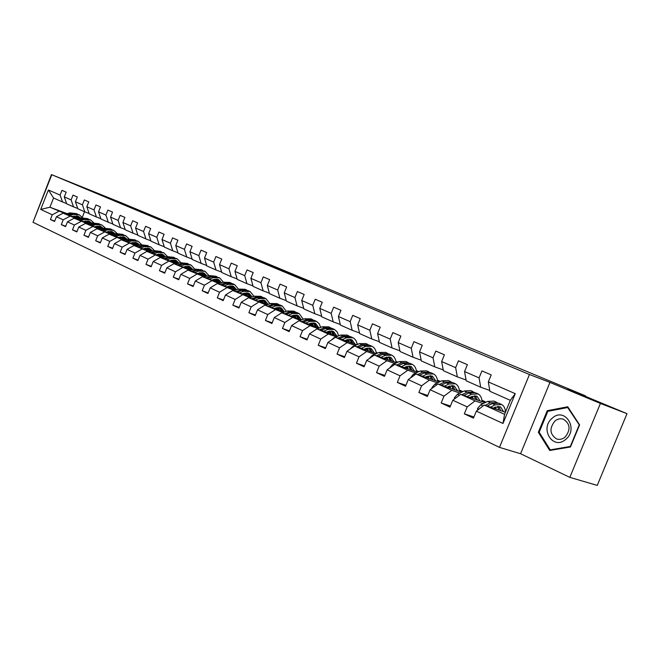 <?xml version="1.0" encoding="UTF-8"?>
<svg xmlns="http://www.w3.org/2000/svg" width="660" height="660" viewBox="0 0 660 660"><rect width="100%" height="100%" fill="white"/><g stroke="black" fill="none" stroke-linecap="round" stroke-linejoin="round"><path stroke-width="0.99" d="M276.49 268.405L309.911 281.82L276.49 268.405M238.912 252.574L264.643 262.969L238.854 252.73M600.41 403.45L549.962 382.421L520.567 453.742L569.819 477.361L600.41 403.45L627 413.663L567.897 389.062L585.519 395.868L119.551 202.067L51.455 174.603L33.8 220.258M549.962 382.421L529.46 374.509L51.455 174.603M261.286 262.061L295.49 275.814L261.286 262.061M257.441 260.477L280.038 269.379L257.441 260.477M627 413.663L597.25 485.397L569.819 477.361M529.46 374.509L499.48 447.373L33 222.288L51.661 175.098M54.722 221.084L50.424 219.516L54.574 221.463L56.455 216.719L63.203 219.838L61.306 224.623L65.571 226.627L67.477 221.818L74.398 225.027L72.476 229.87L76.849 231.924L78.779 227.048L85.882 230.34L83.935 235.249L88.415 237.352L90.379 232.419L97.663 235.801L95.692 240.768L100.295 242.929L102.284 237.938L109.766 241.403L107.761 246.436L112.489 248.655L114.502 243.598L122.191 247.153L120.153 252.26L125.012 254.537L127.058 249.406L134.953 253.06L132.891 258.233L137.882 260.584L139.961 255.379L148.071 259.141L145.984 264.379L151.115 266.788L153.219 261.517L161.56 265.386L159.439 270.699L164.719 273.182L166.856 267.836L175.436 271.804L173.283 277.2L178.712 279.749L180.881 274.329L189.709 278.421L187.523 283.891L193.108 286.514L195.31 281.012L204.41 285.219L202.183 290.771L207.933 293.469L210.177 287.892L219.541 292.231L217.28 297.858L223.204 300.647L225.481 294.979L235.133 299.45L232.832 305.159L238.945 308.03L241.255 302.28L251.204 306.892L248.861 312.691L255.164 315.645L257.515 309.812L267.77 314.564L265.394 320.455L271.895 323.499L274.279 317.575L284.864 322.476L282.455 328.457L289.154 331.609L291.588 325.594L302.519 330.652L300.061 336.724L306.983 339.974L309.457 333.861L320.743 339.091L318.236 345.262L325.388 348.62L327.913 342.408L339.57 347.812L337.029 354.082L344.421 357.555L346.987 351.244L359.04 356.821L356.45 363.206L364.097 366.795L366.704 360.376L379.178 366.151L376.538 372.636L384.45 376.357L387.115 369.823L400.026 375.804L397.337 382.404L405.529 386.248L408.235 379.607L421.616 385.795L418.869 392.51L427.358 396.495L430.122 389.738L443.982 396.157L441.185 402.996L449.988 407.121L452.81 400.24L467.189 406.898L464.335 413.861L473.459 418.143L476.338 411.139L502.994 423.481L515.262 393.665L510.312 400.331L489.893 391.289L488.326 381.917L491.213 374.897L481.94 370.912L479.086 377.883L480.678 387.205L466.207 380.795L464.558 371.547L467.387 364.65L458.452 360.814L455.647 367.661L457.322 376.86L443.371 370.681L441.647 361.556L444.411 354.775L435.798 351.07L433.051 357.802L434.8 366.886L421.336 360.921L419.537 351.912L422.26 345.254L413.944 341.674L411.246 348.29L413.061 357.258L400.059 351.499L398.203 342.598L400.867 336.055L392.832 332.607L390.192 339.108L392.073 347.96L379.508 342.391L377.586 333.605L380.209 327.17L372.446 323.837L369.847 330.231L371.786 338.976L359.642 333.589L357.671 324.918L360.236 318.59L352.737 315.364L350.188 321.651L352.176 330.289L340.428 325.083L338.407 316.511L340.931 310.291L333.671 307.164L331.163 313.351L333.209 321.882L321.841 316.849L319.77 308.385L322.245 302.255L315.224 299.236L312.757 305.324L314.845 313.748L303.839 308.872L301.727 300.506L304.161 294.484L297.355 291.555L294.938 297.545L297.066 305.869L286.399 301.15L284.245 292.883L286.638 286.951L280.046 284.113L277.67 290.012L279.832 298.238L269.495 293.659L267.308 285.5L269.668 279.65L263.274 276.903L260.939 282.711L263.134 290.846L253.11 286.399L250.891 278.33L253.209 272.572L247.013 269.907L244.712 275.632L246.939 283.668L237.204 279.361L234.96 271.384L237.245 265.708L231.231 263.125L228.962 268.768L231.223 276.705L221.776 272.522L219.508 264.643L221.752 259.05L215.911 256.542L213.683 262.102L215.96 269.948L206.794 265.889L204.501 258.093L206.704 252.582L201.036 250.148L198.841 255.626L201.143 263.389L192.242 259.438L189.923 251.732L192.101 246.304L186.59 243.936L184.429 249.34L186.755 257.012L178.101 253.176L175.758 245.553L177.903 240.199L172.549 237.897L170.42 243.226L172.763 250.816L164.348 247.087L161.997 239.547L164.101 234.267L158.895 232.031L156.799 237.286L159.159 244.786L150.975 241.164L148.607 233.706L150.686 228.5L145.621 226.322L143.55 231.503L145.926 238.928L137.965 235.397L135.581 228.022L137.626 222.882L132.701 220.77L130.663 225.877L133.048 233.219L125.301 229.787L122.9 222.494L124.921 217.421L120.128 215.358L118.115 220.407L120.516 227.675L112.967 224.326L110.558 217.107L112.555 212.108L107.885 210.094L105.905 215.077L108.314 222.263L100.955 219.004L98.546 211.868L100.501 206.926L95.956 204.971L94 209.888L96.418 217L89.257 213.823L86.831 206.761L88.77 201.877L84.331 199.972L82.409 204.831L84.835 211.868L77.855 208.774L75.421 201.779L77.327 196.96L73.013 195.104L71.107 199.898L73.54 206.861L66.734 203.849L64.292 196.927L66.181 192.167L61.966 190.361L60.093 195.088L62.527 201.985L53.559 198.008L49.912 207.215L66.091 213.988M50.424 219.516L52.288 214.789L40.706 209.426L48.394 189.989L60.093 195.088M64.292 196.927L71.107 199.898M75.421 201.779L82.409 204.831M86.831 206.761L94 209.888M98.546 211.868L105.905 215.077M110.558 217.107L118.115 220.407M122.9 222.494L130.663 225.877M135.581 228.022L143.55 231.503M148.607 233.706L156.799 237.286M161.997 239.547L170.42 243.226M175.758 245.553L184.429 249.34M189.923 251.732L198.841 255.626M204.501 258.093L213.683 262.102M219.508 264.643L228.962 268.768M234.96 271.384L244.712 275.632M250.891 278.33L260.939 282.711M267.308 285.5L277.67 290.012M284.245 292.883L294.938 297.545M301.727 300.506L312.757 305.324M319.77 308.385L331.163 313.351M338.407 316.511L350.188 321.651M357.671 324.918L369.847 330.231M377.586 333.605L390.192 339.108M398.203 342.598L411.246 348.29M419.537 351.912L433.051 357.802M441.647 361.556L455.647 367.661M464.558 371.547L479.086 377.883M488.326 381.917L515.262 393.665M77.096 218.996L63.03 213.188L77.921 218.749M84.925 221.356L89.125 222.923M83.762 221.479L89.422 223.583M96.541 226.24L100.221 227.609M97.185 226.108L100.114 227.436M77.74 208.461L73.54 206.861M63.03 213.188L56.455 216.719M69.811 216.282L63.203 219.838M88.382 224.128L74.101 218.237L89.232 223.872M96.104 226.429L100.46 228.047M95.172 226.652L100.765 228.731M108.281 231.528L111.837 232.848M108.883 231.404L111.746 232.7M89.15 213.502L84.835 211.868M74.101 218.237L67.477 221.818M81.048 221.405L74.398 225.027M99.965 229.391L85.453 223.41L100.831 229.119M107.737 231.685L112.085 233.302M106.87 231.957L112.398 234.011M120.326 236.957L123.758 238.227M120.887 236.841L123.684 238.103M100.848 218.674L96.418 217M85.453 223.41L78.779 227.048M92.581 226.652L85.882 230.34M111.837 234.795L97.102 228.715L112.736 234.514M119.757 237.121L124.014 238.697M118.866 237.402L124.327 239.423M132.701 242.525L135.985 243.738M133.213 242.418L135.927 243.647M112.852 223.987L108.314 222.263M97.102 228.715L90.379 232.419M104.42 232.048L97.663 235.801M124.03 240.339L109.057 234.16L124.954 240.042M132.107 242.69L136.249 244.225M131.191 242.987L136.57 244.975M145.398 248.242L148.541 249.406M145.86 248.143L148.5 249.34M125.186 229.433L120.516 227.675M109.057 234.16L102.284 237.938M116.573 237.584L109.766 241.403M136.554 246.032L121.333 239.753L137.503 245.726M143.245 248.919L144.804 248.407L148.813 249.901M143.847 248.721L149.143 250.676M158.45 254.116L161.428 255.214M158.862 254.026L161.411 255.181M137.841 235.034L133.048 233.219M121.333 239.753L114.502 243.598M129.046 243.268L122.191 247.153M149.416 251.881L133.939 245.495L150.398 251.559M157.814 254.298L161.708 255.733M156.841 254.62L162.055 256.534M171.864 260.147L174.603 261.319L171.608 260.213M172.219 260.073L174.661 261.178M150.851 240.785L145.926 238.928M133.939 245.495L127.058 249.406M141.867 249.1L134.953 253.06M162.624 257.895L146.891 251.394L163.639 257.557M171.196 260.337L174.958 261.715M170.197 260.675L175.312 262.548M185.65 266.351L187.902 267.333L185.386 266.409M185.947 266.285L187.951 267.193M164.225 246.691L159.159 244.786M146.891 251.394L139.961 255.379M155.042 255.107L148.071 259.141M176.212 264.066L160.207 257.458L177.251 263.711M184.957 266.541L188.578 267.869M183.925 266.896L188.933 268.736M199.831 272.72L201.556 273.521L199.567 272.786M200.062 272.671L201.613 273.38M177.969 252.772L172.763 250.816M160.207 257.458L153.219 261.517M168.581 261.269L161.56 265.386M190.179 270.418L173.893 263.695L191.251 270.047M199.114 272.926L202.579 274.197M198.049 273.298L202.942 275.088M214.426 279.279L215.589 279.873L214.153 279.345M214.583 279.246L215.647 279.733M192.118 259.017L186.755 257.012M173.893 263.695L166.856 267.836M182.506 267.613L175.436 271.804M204.542 276.952L187.968 270.105L205.648 276.565M213.675 279.493L216.975 280.698M212.578 279.881L217.354 281.622M229.449 286.027L230.026 286.407L229.168 286.093M229.532 286.011L230.084 286.259M206.662 265.452L201.143 263.389M187.968 270.105L180.881 274.329M196.837 274.147L189.709 278.421M219.334 283.676L202.455 276.705L220.473 283.264M228.665 286.25L231.784 287.38M227.527 286.654L232.172 288.346M221.645 272.068L215.96 269.948M202.455 276.705L195.31 281.012M211.588 280.863L204.41 285.219M234.556 290.598L217.371 283.495L235.736 290.169M244.101 293.205L247.03 294.269M242.921 293.634L247.426 295.267M237.072 278.883L231.223 276.705M217.371 283.495L210.177 287.892M226.768 287.776L219.541 292.231M250.231 297.734L232.733 290.499L251.452 297.272M259.999 300.366L262.729 301.356M258.778 300.82L263.134 302.387M252.97 285.912L246.939 283.668M232.733 290.499L225.481 294.979M242.418 294.904L235.133 299.45M266.392 305.077L248.556 297.701L267.655 304.59M276.391 307.741L278.899 308.649M275.121 308.22L279.32 309.73M269.354 293.147L263.134 290.846M248.556 297.701L241.255 302.28M258.538 302.247L251.204 306.892M283.049 312.65L264.875 305.135L284.353 312.139M293.287 315.348L295.564 316.173M291.976 315.851L295.993 317.295M286.259 300.613L279.832 298.238M264.875 305.135L257.515 309.812M275.162 309.82L267.77 314.564M300.226 320.463L281.696 312.799L301.587 319.927M310.72 323.194L312.749 323.92M309.358 323.73L313.186 325.099M303.691 308.319L297.066 305.869M281.696 312.799L274.279 317.575M292.314 317.633L284.864 322.476M317.955 328.523L310.01 325.693L299.054 320.702L319.358 327.954M328.721 331.287L330.47 331.914L328.977 331.213M327.294 331.848L330.924 333.143M338.58 335.371L339.166 335.635M321.692 316.264L314.845 313.748M299.054 320.702L291.588 325.594M310.01 325.693L302.519 330.652M336.262 336.847L328.284 334.026L316.973 328.87L337.714 336.237M347.3 339.644L348.769 340.164M345.823 340.238L349.231 341.443M357.175 344.256L357.596 344.404M357.085 343.745L358.083 344.198M340.288 324.472L333.209 321.882M316.973 328.87L309.457 333.861M328.284 334.026L320.743 339.091M355.171 345.444L347.168 342.623L335.478 337.301L356.68 344.8M366.506 348.274L367.653 348.678M364.955 348.901L368.14 350.023M376.274 352.894L377.231 353.224M376.192 352.39L377.635 353.05M359.502 332.953L352.176 330.289M335.478 337.301L327.913 342.408M347.168 342.623L339.57 347.812M374.707 354.329L366.688 351.516L354.601 346.013L376.282 353.644M386.356 357.192L387.173 357.472M384.739 357.852L387.667 358.875M396.008 361.804L397.534 362.34M395.934 361.325L397.856 362.2M379.36 341.723L371.786 338.976M354.601 346.013L346.987 351.244M366.688 351.516L359.04 356.821M394.919 363.52L386.875 360.715L374.377 355.014L396.553 362.786M406.89 366.407L407.344 366.564M405.199 367.108L407.855 368.033M416.411 371.019L418.547 371.77M416.344 370.565L418.77 371.662M399.919 350.798L392.073 347.96M374.377 355.014L366.704 360.376M386.875 360.715L379.178 366.151M415.825 373.024L407.773 370.227L394.828 364.337L417.524 372.24M426.368 376.687L428.736 377.503M437.522 380.556L440.303 381.521M437.456 380.119L440.426 381.463M421.187 360.187L413.061 357.258M394.828 364.337L387.115 369.823M407.773 370.227L400.026 375.804M437.473 382.866L429.404 380.086L416.006 373.981L439.246 382.024M448.288 386.595L450.343 387.304M459.36 390.415L462.85 391.619L459.31 390.01M443.223 369.905L434.8 366.886M416.006 373.981L408.235 379.607M429.404 380.086L421.616 385.795M459.896 393.063L451.828 390.299L437.935 383.971L461.744 392.164M471.001 396.866L472.717 397.452M481.99 400.628L485.174 401.717L482.006 400.843M481.94 400.257L485.174 401.717M466.059 379.978L457.322 376.86M437.935 383.971L430.122 389.738M451.828 390.299L443.982 396.157M483.136 403.631L475.068 400.884L460.663 394.325L485.067 402.658M494.555 407.509L495.899 407.962M505.387 410.875L505.882 411.097M489.745 390.423L480.678 387.205M460.663 394.325L452.81 400.24M475.068 400.884L467.189 406.898M502.994 423.481L504.562 414.315L484.234 405.058L505.411 412.236M484.234 405.058L476.338 411.139M520.567 453.742L499.48 447.373M585.337 396.322L585.519 395.868M504.562 414.315L510.312 400.331M72.65 216.439L78.358 218.567M85.099 221.084L88.894 222.502M85.775 220.943L88.778 222.304M77.946 217.693L73.722 216.117M67.18 213.667L49.912 207.215L40.706 209.426M84.521 211.728L82.277 217.371M66.627 203.544L62.527 201.985M188.43 267.572L187.902 267.333M202.438 273.916L201.556 273.521M216.843 280.442L215.589 279.873M231.668 287.158L230.026 286.407M246.931 294.063L244.868 293.131M262.647 301.174L260.518 300.217M278.834 308.509L276.845 307.609M295.515 316.058L293.683 315.233M312.716 323.846L311.05 323.095M348.703 340.139L347.482 339.587M367.216 348.521L366.597 348.241M485.876 402.253L485.1 401.899M48.394 189.989L53.559 198.008M58.847 211.282L52.288 214.789M473.946 416.971L464.335 413.861M450.442 406.024L441.185 402.996M483.607 402.163L482.056 401.462M462.611 391.735L459.385 390.629M427.787 395.455L418.869 392.51M460.969 391.891L459.442 391.198M440.063 381.637L437.547 380.762M405.933 385.258L397.337 382.404M439.106 381.975L437.596 381.298M418.308 371.877L416.443 371.225M384.829 375.416L376.538 372.636M417.574 372.215L416.493 371.72M397.295 362.447L396.041 362.01M364.452 365.904L356.45 363.206M396.668 362.736L396.091 362.472M376.984 353.331L376.299 353.092M344.759 356.713L337.029 354.082M325.718 347.82L318.236 345.262M307.288 339.215L300.061 336.724M289.451 330.883L282.455 328.457M272.176 322.806L265.394 320.455M255.428 314.985L248.861 312.691M239.2 307.395L232.832 305.159M223.451 300.028L217.28 297.858M208.172 292.883L202.183 290.771M193.339 285.945L187.523 283.891M178.926 279.213L173.283 277.2M164.926 272.662L159.439 270.699M151.313 266.293L145.984 264.379M138.08 260.098L132.891 258.233M161.543 255.412L158.202 254.174M125.202 254.075L120.153 252.26M148.648 249.596L145.15 248.309M112.67 248.209L107.761 246.436M136.092 243.936L132.454 242.583M100.468 242.5L95.692 240.768M123.865 238.417L120.095 237.014M88.58 236.94L83.935 235.249M111.944 233.038L108.05 231.594M77.005 231.52L72.476 229.87M100.328 227.799L96.31 226.297M65.728 226.24L61.306 224.623M89.001 222.684L84.876 221.141M567.748 406.766L547.247 410.693L538.345 432.292L549.706 450.466L570.455 446.985L579.595 424.875L567.748 406.766M539.451 432.655L538.345 432.292M548.608 411.18L547.247 410.693M273.479 267.127L292.735 274.7L273.471 267.16M256.393 259.941L266.764 264.124L256.393 259.941M493.317 408.136L495.091 407.236L500.552 406.915L503.539 411.609M490.561 407.203L495.115 404.893L501.666 404.514C503.968 405.817 505.246 408.325 505.494 412.03M477.551 410.207L477.568 408.507L480.645 404.885L487.484 401.445L494.035 401.09L496.32 402.113M495.635 406.981L496.072 409.076M487.253 406.082L492.203 403.582L498.754 403.21L501.064 404.242M500.701 410.644L498.729 406.395M497.508 402.732L490.372 402.757L485.166 405.38M497.623 406.42L498.91 410.033M552.222 418.201C539.228 428.604 553.096 450.821 565.76 439.362C579.059 428.678 564.556 406.535 552.222 418.201M554.87 421.088C549.153 428.464 549.764 434.42 556.693 438.974C559.647 439.873 562.452 439.255 565.117 437.102C570.867 429.718 570.289 423.753 563.376 419.191C560.373 418.267 557.543 418.894 554.87 421.088M579.158 425.073L570.314 446.473L550.209 449.856L539.195 432.251L547.825 411.328L567.691 407.534L579.472 425.18M551.29 450.194L550.209 449.856M568.417 407.798L567.691 407.534M469.821 397.452L471.587 396.577L477.056 396.313L480.092 400.958M467.057 396.503L471.587 394.267L478.154 393.954C480.521 395.29 481.825 397.856 482.072 401.635M454.344 399.085L454.361 397.815L457.413 394.276L464.228 390.951L470.786 390.646L472.964 391.627M472.362 396.239L472.89 398.5M463.864 395.414L468.781 393.005L475.34 392.692L477.543 393.682M477.353 400.026L475.299 395.794M474.127 392.23L467.016 392.205L461.86 394.729M474.235 395.786L475.629 399.432M447.158 387.139L448.915 386.298L454.385 386.084L457.462 390.687M444.378 386.191L448.899 384.021L455.458 383.765C457.85 385.11 459.178 387.643 459.451 391.372M431.962 388.385L431.978 387.511L435.006 384.037L441.796 380.812L448.355 380.572L450.433 381.513M449.889 385.894L450.524 388.303M441.309 385.126L446.185 382.8L452.752 382.552L454.847 383.493M454.822 389.779L452.686 385.564M451.564 382.09L444.485 382.033L439.37 384.466M451.671 385.531L453.156 389.21M425.279 377.19L427.028 376.373L432.498 376.208L435.616 380.77M422.499 376.225L426.995 374.129L433.562 373.931C435.955 375.268 437.308 377.784 437.605 381.463M410.355 378.073L413.374 374.162L420.131 371.036L426.698 370.846L428.678 371.737M428.191 375.928L428.917 378.452M419.537 375.202L424.38 372.95L430.939 372.76L432.943 373.651M433.067 379.888L430.856 375.688M429.792 372.306L422.73 372.207L417.664 374.558M429.883 375.639L431.459 379.335M404.151 367.579L405.892 366.787L411.353 366.663L414.505 371.184M401.362 366.613L405.842 364.576L412.401 364.427C414.802 365.772 416.171 368.255 416.501 371.885M389.499 368.123L392.477 364.617L399.209 361.589L405.768 361.449L407.665 362.299M407.22 366.308L408.037 368.932M398.5 365.615L403.31 363.437L409.876 363.297L411.782 364.155M412.046 370.334L409.761 366.151M408.746 362.843L401.725 362.719L396.701 364.988M408.837 366.085L410.495 369.79M383.732 358.298L385.465 357.53L390.926 357.448L394.102 361.927M380.944 357.316L385.399 355.344L391.949 355.245C394.358 356.582 395.744 359.048 396.107 362.629M369.41 358.479L372.281 355.393L378.988 352.457L385.539 352.366L387.346 353.183M386.95 357.027L387.849 359.733M378.18 356.35L382.957 354.247L389.507 354.148L391.33 354.964M391.726 361.094L389.375 356.928M388.41 353.71L381.414 353.546L376.439 355.74M388.484 356.854L390.225 360.566M363.99 349.313L365.714 348.571L371.159 348.529L374.36 352.968M361.201 348.332L365.632 346.417L372.174 346.368C374.575 347.688 375.969 350.105 376.365 353.603M350.113 349.09L352.753 346.483L359.428 343.621L365.97 343.579L367.702 344.355M367.331 348.059L368.321 350.839M358.528 347.391L363.264 345.353L369.806 345.304L371.555 346.087M372.067 352.159L369.658 348.018M368.734 344.866L361.779 344.685L356.846 346.797M368.808 347.927L370.615 351.648M344.891 340.626L346.599 339.908L352.036 339.9L355.262 344.297M342.094 339.644L346.508 337.78L353.034 337.772C355.344 339.034 356.738 341.294 357.217 344.57M331.485 339.991L333.861 337.854L340.502 335.074L347.028 335.074L348.686 335.816M348.348 339.388L349.421 342.226M339.512 338.728L344.215 336.748L350.749 336.74L352.415 337.491M353.042 343.513L350.584 339.397M349.701 336.32L342.779 336.097L337.887 338.151M349.759 339.298L351.64 343.018M326.403 332.219L328.102 331.518L333.523 331.543L336.765 335.899M323.606 331.229L327.995 329.423L334.504 329.447L337.21 331.947L338.671 335.841M313.516 331.163L316.726 329.026M317.048 328.894L322.179 326.799L328.688 326.84L330.272 327.55M329.967 330.998L331.114 333.894M321.106 330.338L325.776 328.424L332.285 328.457L333.886 329.175M334.62 335.14L332.104 331.048M331.262 328.036L324.382 327.789L319.539 329.777M331.312 330.94L333.259 334.653M308.492 324.076L310.183 323.392L315.587 323.45L318.846 327.772M305.704 323.078L310.06 321.329L316.552 321.387L319.192 323.755L320.686 327.409M296.241 322.542L298.147 321.296M299.351 320.818L304.433 318.78L310.926 318.862L312.436 319.539M312.155 322.872L313.368 325.817M303.286 322.22L307.915 320.356L314.408 320.422L315.934 321.115M316.767 327.03L314.209 322.954M313.409 320.009L306.562 319.745L301.76 321.676M313.45 322.847L315.455 326.56M291.142 316.181L292.817 315.521L298.213 315.604L301.48 319.885M288.354 315.183L292.685 313.475L299.161 313.582L303.253 319.258M282.208 312.98L287.232 311.017L293.7 311.124L295.152 311.776M294.888 315.01L296.175 317.988M286.011 314.35L290.606 312.543L297.082 312.642L298.543 313.302M299.467 319.168L296.868 315.117M296.101 312.238L289.295 311.949L284.534 313.813M296.134 315.001L298.188 318.706M274.321 308.534L275.987 307.89L281.358 307.997L284.584 312.048M271.54 307.535L275.847 305.869L282.298 306.009L286.333 311.371M265.576 305.39L270.55 303.484L277.002 303.625L278.388 304.252M278.14 307.387L279.493 310.398M269.263 306.718L273.826 304.961L280.277 305.101L281.68 305.728M282.686 311.536L280.054 307.519M279.32 304.697L272.555 304.392L267.836 306.199M279.345 307.403L281.449 311.099M258.002 301.108L259.661 300.49L265.015 300.622L268.166 304.4M255.23 300.11L259.504 298.493L265.939 298.658L269.915 303.732M249.447 298.023L254.372 296.175L260.799 296.348L262.127 296.95M261.896 299.995L263.315 303.031M253.027 299.318L257.548 297.611L263.975 297.775L265.32 298.378M266.409 304.144L263.736 300.151M263.043 297.388L256.319 297.058L251.641 298.815M263.051 300.028L265.204 303.715M242.171 293.914L243.812 293.304L249.15 293.461L252.219 296.983M239.398 292.908L243.655 291.332L250.058 291.53L253.968 296.323M233.797 290.878L238.672 289.088L245.066 289.286L246.345 289.864M246.13 292.825L247.607 295.878M237.262 292.132L241.75 290.474L248.152 290.672L249.439 291.25M250.602 296.967L247.904 292.999M247.236 290.284L240.562 289.938L235.917 291.646M247.244 292.875L249.439 296.546M226.801 286.918L228.434 286.325L233.739 286.514L236.734 289.798M224.037 285.92L228.261 284.386L234.638 284.608L238.483 289.154M218.592 283.94L223.426 282.2L229.796 282.43L231.016 282.975M230.81 285.863L232.345 288.932M221.966 285.17L226.421 283.552L232.79 283.775L234.028 284.328M235.257 289.996L232.535 286.052M231.899 283.396L225.258 283.024L220.654 284.691M231.891 285.928L234.135 289.583M211.876 280.137L213.493 279.551L218.782 279.757L221.677 282.826M209.121 279.13L213.312 277.637L219.664 277.876L223.443 282.191M203.833 277.208L208.618 275.509L216.125 276.292M215.935 279.106L217.52 282.191M207.108 278.396L211.522 276.829L219.054 277.604M220.349 283.222L217.602 279.312M216.991 276.697L210.392 276.317L205.837 277.934M216.975 279.18L219.252 282.818M197.365 273.537L198.974 272.976L204.237 273.199L207.05 276.061M194.626 272.53L198.792 271.078L205.112 271.342L208.816 275.443M189.486 270.658L194.221 269.016L201.663 269.791M201.481 272.539L203.115 275.632M192.662 271.821L197.051 270.286L204.501 271.07M205.821 276.499L203.082 272.753M202.505 270.196L195.954 269.791L191.433 271.367M202.488 272.621L204.798 276.251M183.265 267.127L184.866 266.574L190.105 266.822L192.827 269.495M180.535 266.12L184.676 264.701L190.971 264.99L194.593 268.892M175.543 264.297L180.23 262.697L187.597 263.48M187.423 266.161L189.106 269.263M178.629 265.427L182.977 263.934L190.361 264.718M191.664 269.907L188.974 266.384M188.422 263.868L181.912 263.455L177.433 264.99M188.397 266.252L190.74 269.858M169.554 260.89L171.138 260.353L176.36 260.617L178.984 263.117M166.831 259.891L170.948 258.497L177.21 258.819L180.757 262.531M161.981 258.11L166.625 256.55L173.91 257.334M173.753 259.957L175.477 263.06M164.983 259.215L169.298 257.755L176.6 258.538M177.886 263.497L175.255 260.188M174.727 257.714L168.259 257.284L163.82 258.786M174.694 260.057L177.07 263.645M156.222 254.826L157.789 254.298L162.987 254.578L165.52 256.921M153.508 253.828L157.591 252.466L163.82 252.805L167.302 256.352M148.789 252.087L153.384 250.569L160.603 251.361M160.446 253.918L162.212 257.029M151.709 253.168L155.991 251.749L163.218 252.532M164.48 257.268L161.906 254.158M161.403 251.732L154.976 251.287L150.571 252.747M161.362 254.026L163.738 257.515M144.804 248.407L149.969 248.704L152.411 250.891M140.539 247.929L144.589 246.601L150.793 246.955L154.201 250.338M135.944 246.229L140.498 244.753L147.642 245.536M147.493 248.044L149.3 251.155M138.79 247.277L143.038 245.899L150.191 246.683M151.429 251.221L148.912 248.292M148.434 245.908L142.048 245.454L137.684 246.873M148.385 248.16L150.719 251.452M130.606 243.177L132.157 242.674L137.296 242.987L139.639 245.033M127.908 242.179L131.942 240.883L138.113 241.255L141.446 244.497M123.445 240.529L127.957 239.085L135.028 239.877M134.887 242.327L136.727 245.438M126.208 241.552L130.424 240.199L137.511 240.991M138.715 245.33L136.265 242.583M135.803 240.232L129.467 239.77L125.136 241.156M135.745 242.451L138.047 245.553M118.297 237.584L119.839 237.097L124.946 237.418L127.207 239.324M115.615 236.585L119.617 235.323L125.755 235.711L129.022 238.813M111.268 234.976L115.739 233.566L122.743 234.358M122.603 236.767L124.484 239.869M113.957 235.975L118.14 234.655L125.161 235.438M126.324 239.605L123.94 237.014M123.502 234.712L117.208 234.234L112.918 235.587M123.436 236.882L125.689 239.811M106.309 232.13L107.836 231.652L112.926 231.99L115.087 233.772M103.645 231.14L107.613 229.903L113.726 230.307L116.911 233.285M99.404 229.564L103.834 228.195L110.773 228.979M110.641 231.338L112.546 234.44M102.028 230.538L106.177 229.251L113.124 230.035M114.254 234.036L111.936 231.594M111.523 229.325L105.27 228.838L101.013 230.167M111.449 231.462L113.652 234.226M94.627 226.817L96.145 226.347L101.203 226.702L103.273 228.368M91.971 225.827L95.923 224.614L101.995 225.035L105.113 227.898M87.846 224.293L92.235 222.956L99.099 223.74M98.975 226.058L100.897 229.102M90.395 225.241L94.512 223.987L101.401 224.771M102.49 228.608L100.237 226.314M99.841 224.078L93.629 223.583L89.405 224.878M99.759 226.182L101.912 228.789M83.243 221.636L84.744 221.183L89.776 221.546L91.756 223.096M80.594 220.654L84.513 219.466L90.552 219.904L93.613 222.643M76.568 219.153L80.924 217.849L87.722 218.633M87.599 220.902L89.496 223.789M79.06 220.085L83.144 218.848L89.966 219.64M91.014 223.327L88.828 221.158M88.448 218.963L82.285 218.46L78.094 219.722M88.366 221.034L90.469 223.492M72.138 216.587L73.631 216.142L78.631 216.513L80.528 217.965M69.506 215.605L73.392 214.45L79.398 214.896L82.393 217.536M65.579 214.145L69.886 212.866L76.626 213.65M76.51 215.878L78.375 218.608M68.005 215.053L72.064 213.84L78.812 214.632M79.819 218.179L77.707 216.142M77.344 213.98L71.222 213.46L67.064 214.698M77.253 216.01L79.299 218.336M477.568 408.614L478.846 409.208M492.203 403.582L495.115 404.893M487.484 401.445L490.372 402.757M480.645 404.885L483.046 405.974M454.361 397.93L455.301 398.359M468.781 393.005L471.587 394.267M464.228 390.951L467.016 392.205M457.413 394.276L459.484 395.216M431.97 387.618L432.605 387.907M446.185 382.8L448.899 384.021M441.796 380.812L444.485 382.033M435.006 384.037L436.755 384.838M424.38 372.95L426.995 374.129M420.131 371.036L422.73 372.207M413.374 374.162L414.835 374.83M403.31 363.437L405.842 364.576M399.209 361.589L401.725 362.719M392.477 364.617L393.665 365.161M382.957 354.247L385.399 355.344M378.988 352.457L381.414 353.546M372.281 355.393L373.222 355.822M363.264 345.353L365.632 346.417M359.428 343.621L361.779 344.685M352.753 346.483L353.455 346.797M344.215 336.748L346.508 337.78M340.502 335.074L342.779 336.097M333.861 337.854L334.339 338.068M325.776 328.424L327.995 329.423M322.179 326.799L324.382 327.789M307.915 320.356L310.06 321.329M304.433 318.78L306.562 319.745M290.606 312.543L292.685 313.475M287.232 311.017L289.295 311.949M273.826 304.961L275.847 305.869M270.55 303.484L272.555 304.392M257.548 297.611L259.504 298.493M254.372 296.175L256.319 297.058M241.75 290.474L243.655 291.332M238.672 289.088L240.562 289.938M226.421 283.552L228.261 284.386M223.426 282.2L225.258 283.024M211.522 276.829L213.312 277.637M208.618 275.509L210.392 276.317M197.051 270.286L198.792 271.078M194.221 269.016L195.954 269.791M182.977 263.934L184.676 264.701M180.23 262.697L181.912 263.455M169.298 257.755L170.948 258.497M166.625 256.55L168.259 257.284M155.991 251.749L157.591 252.466M153.384 250.569L154.976 251.287M143.038 245.899L144.589 246.601M140.498 244.753L142.048 245.454M130.424 240.199L131.942 240.883M127.957 239.085L129.467 239.77M118.14 234.655L119.617 235.323M115.739 233.566L117.208 234.234M106.177 229.251L107.613 229.903M103.834 228.195L105.27 228.838M94.512 223.987L95.923 224.614M92.235 222.956L93.629 223.583M83.144 218.848L84.513 219.466M80.924 217.849L82.285 218.46M72.064 213.84L73.392 214.45M69.886 212.866L71.222 213.46M500.552 406.915L500.049 406.692M477.056 396.313L476.545 396.082M454.385 386.084L453.874 385.852M432.498 376.208L431.986 375.977M411.353 366.663L410.85 366.432M390.926 357.448L390.415 357.217M371.159 348.529L370.648 348.298M352.036 339.9L351.524 339.661M333.523 331.543L333.011 331.312M315.587 323.45L315.076 323.218M298.213 315.604L297.701 315.373M281.358 307.997L280.846 307.766M265.015 300.622L264.503 300.391M249.15 293.461L248.638 293.238M233.739 286.514L233.236 286.283M218.782 279.757L218.27 279.535M204.237 273.199L203.734 272.968M190.105 266.822L189.601 266.59M176.36 260.617L175.857 260.387M162.987 254.578L162.484 254.356M149.969 248.704L149.465 248.482M137.296 242.987L136.793 242.764M124.946 237.418L124.451 237.196M112.926 231.99L112.431 231.767M101.203 226.702L100.708 226.479M89.776 221.546L89.281 221.323M78.631 216.513L78.144 216.298"/></g></svg>
